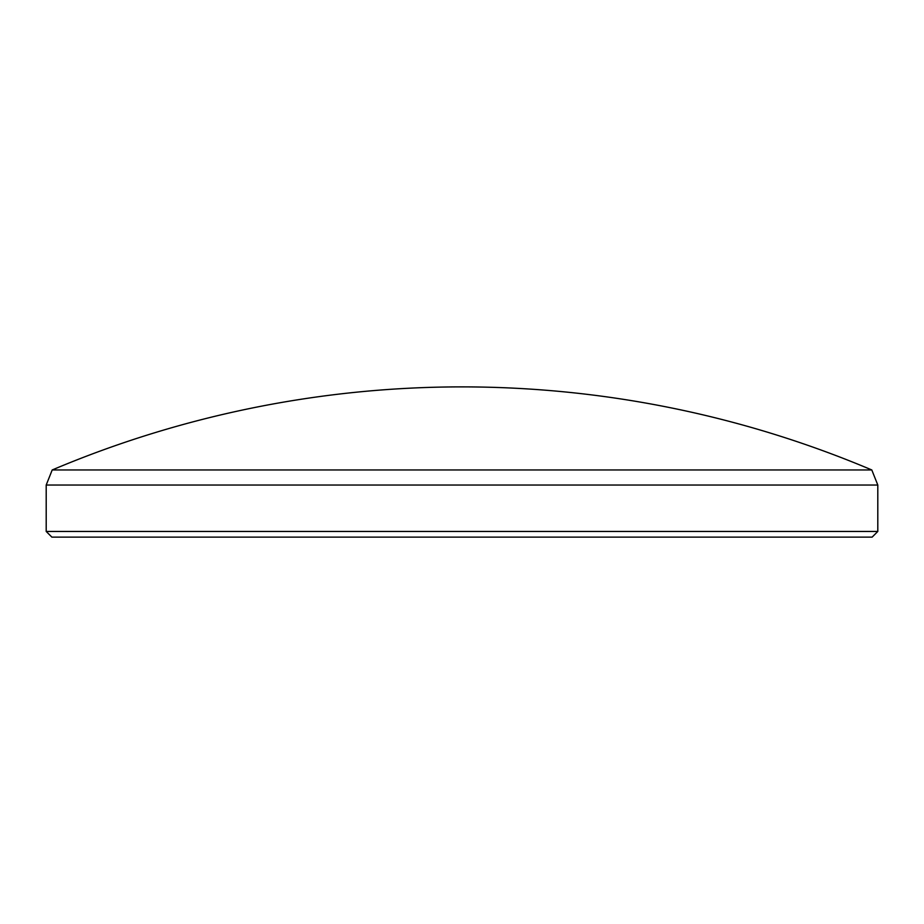 <?xml version="1.0" encoding="UTF-8"?>
<svg xmlns="http://www.w3.org/2000/svg" width="924" height="924" viewBox="0 0 924 924"><rect width="100%" height="100%" fill="white"/><g stroke="black" fill="none" stroke-linecap="round" stroke-linejoin="round"><path stroke-width="1.39" d="M877.8 531.45L872.129 537.121L51.871 537.121L46.2 531.45L877.8 531.45L877.8 485.031L46.2 485.031L52.206 469.958L871.794 469.958L877.8 485.031M46.2 531.45L46.2 485.031M871.794 469.958A1052.274 1052.274 0 0 0 52.206 469.958"/></g></svg>
